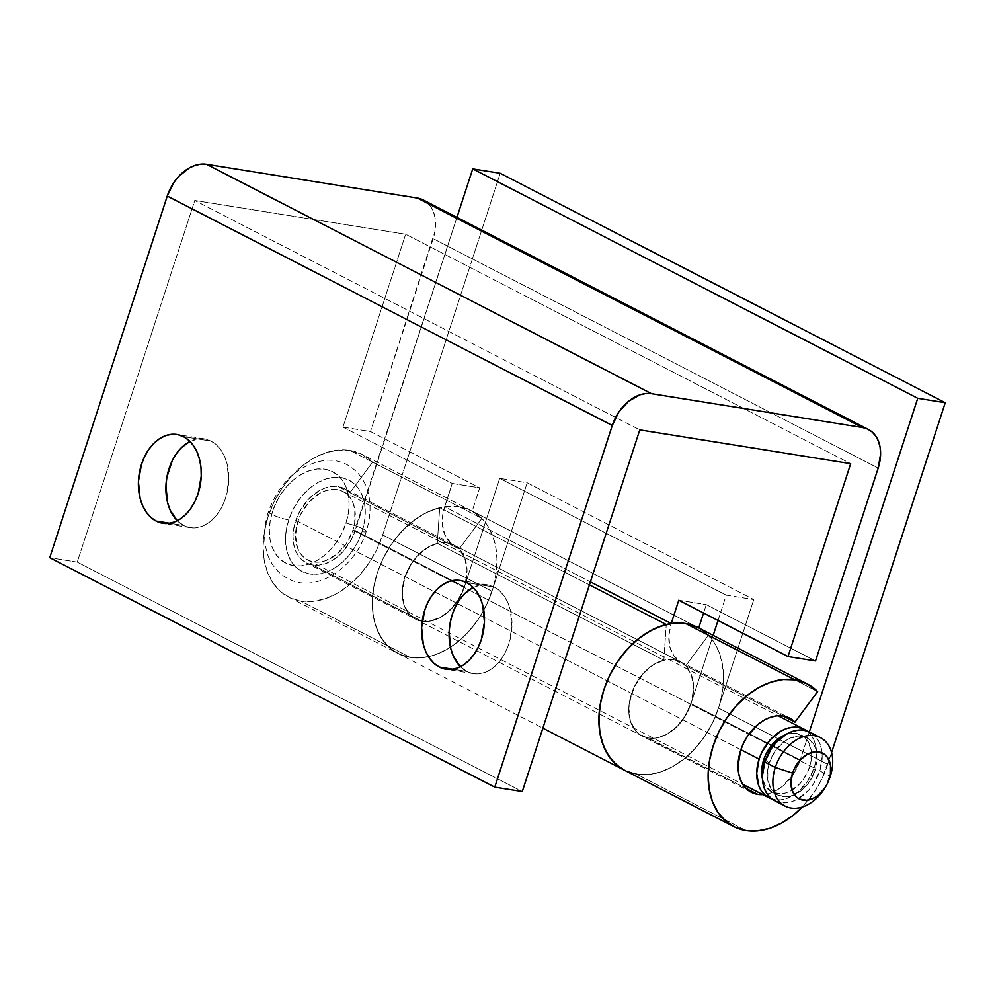 <?xml version="1.0" encoding="UTF-8"?>
<svg xmlns="http://www.w3.org/2000/svg" width="995" height="995" viewBox="0 0 995 995"><rect width="100%" height="100%" fill="white"/><g stroke="black" fill="none" stroke-linecap="round" stroke-linejoin="round"><path stroke-width="0.75" stroke-dasharray="4.97 3.73" d="M825.713 786.622L825.029 787.729A38.519 27.163 117.3 0 0 828.611 780.789L828.101 781.995M774.62 800.689A38.519 27.163 117.3 0 0 819.78 770.864L830.303 776.287L819.78 770.864L822.193 756.685L821.683 750.031L820.042 743.999L817.33 738.837L813.661 734.733M828.325 781.448A38.519 27.163 -62.7 0 1 825.402 787.12M801.323 735.006A32.101 22.636 117.3 0 1 809.532 767.207L804.047 778.463L800.229 783.326L791.212 790.639L786.336 792.779L781.485 793.811L772.543 792.381L765.74 786.547L762.419 778.786A32.101 22.636 117.3 0 0 771.909 792.07A32.101 22.636 117.3 0 0 809.532 767.207L815.203 770.13A32.101 22.636 -62.7 0 1 777.568 794.993A32.101 22.636 -62.7 0 1 769.359 762.779L765.242 760.665L769.359 762.779A32.101 22.636 -62.7 0 1 806.982 737.917A32.101 22.636 -62.7 0 1 815.203 770.13L809.532 767.207L811.012 761.262L811.112 749.844L807.492 740.516L804.433 737.096L796.41 733.39L791.746 733.253L785.005 734.982A32.101 22.636 117.3 0 1 801.323 735.006L806.982 737.917M352.914 530.173L814.121 767.941A38.519 27.163 -62.7 0 1 771.921 798.997L780.453 799.868L786.286 798.637L797.754 792.219L807.53 781.448L814.121 767.941L352.914 530.173L354.68 523.034L354.805 509.34L353.163 503.308L350.464 498.147L346.795 494.042L342.305 491.157L337.156 489.602L331.571 489.44L325.738 490.672L319.892 493.246L309.059 502.015L300.726 514.39L297.903 521.355A38.519 27.163 117.3 0 0 307.753 560.011A38.519 27.163 117.3 0 0 352.914 530.173A38.519 27.163 117.3 0 0 343.064 491.53A38.519 27.163 117.3 0 0 297.903 521.355L295.503 535.534L297.654 548.22L300.353 553.394L304.022 557.498L308.512 560.384L313.661 561.939L319.246 562.1L325.079 560.869L336.546 554.451L346.322 543.68L352.914 530.173M740.865 749.72L297.903 521.355L740.865 749.72M362.08 531.641A51.367 36.23 -62.7 0 1 309.743 573.991A51.367 36.23 -62.7 0 1 288.737 519.887A12.835 2.052 -162 0 1 275.279 515.97A12.835 2.052 -162 0 1 268.439 511.741A12.835 2.052 -162 0 1 272.543 511.554A51.367 36.23 117.3 0 0 293.562 565.645A51.367 36.23 117.3 0 0 345.899 523.295A12.835 2.052 -162 0 1 359.357 527.226A12.835 2.052 -162 0 1 366.197 531.454A12.835 2.052 -162 0 1 362.08 531.641A12.835 2.052 18 0 0 366.197 531.454A12.835 2.052 18 0 0 359.357 527.226A12.835 2.052 18 0 0 345.899 523.295L348.25 513.781L349.108 504.403L348.424 495.522L346.235 487.488L342.628 480.597L337.74 475.125L331.745 471.282L324.892 469.205L317.442 468.981L309.669 470.623L301.871 474.068L294.371 479.167L287.431 485.747L281.336 493.545L276.311 502.251L272.543 511.554L270.192 521.069L269.346 530.447L270.031 539.327L272.207 547.362L275.826 554.252L280.714 559.725L286.709 563.568L293.562 565.645L301.012 565.869L308.786 564.227L316.572 560.782L324.084 555.683L331.012 549.103L337.118 541.305L342.143 532.599L345.899 523.295A51.367 36.23 117.3 0 0 324.892 469.205A51.367 36.23 117.3 0 0 272.543 511.554A12.835 2.052 18 0 0 268.439 511.741A12.835 2.052 18 0 0 275.279 515.97A12.835 2.052 18 0 0 288.737 519.887A51.367 36.23 -62.7 0 1 341.074 477.55A51.367 36.23 -62.7 0 1 362.08 531.641L358.324 540.944L353.3 549.65L347.205 557.449L340.265 564.016L332.753 569.128L324.967 572.573L317.194 574.214L309.743 573.991L302.89 571.914L296.896 568.07L292.008 562.598L288.401 555.707L286.212 547.673L285.528 538.792L286.373 529.415L288.737 519.887L292.493 510.597L297.517 501.89L303.612 494.092L310.552 487.513L318.064 482.413L325.85 478.968L333.623 477.326L341.074 477.55L347.927 479.615L353.921 483.471L358.809 488.943L362.416 495.821L364.605 503.868L365.289 512.748L364.444 522.126L362.08 531.641M806.97 730.989A38.519 27.163 -62.7 0 1 814.121 767.941L815.888 760.802L816.012 747.108L814.37 741.076L811.671 735.914L806.97 730.989M774.682 800.726L780.528 802.617L786.125 802.791L791.945 801.56L797.791 798.973L808.624 790.217L813.201 784.371L819.78 770.864A38.519 27.163 117.3 0 0 809.93 732.208M769.359 762.779L774.844 751.524L782.99 742.544L787.679 739.36L797.405 736.176L806.36 737.606L810.092 740.019L815.415 747.742L816.783 752.767L817.206 758.314L815.203 770.13L809.706 781.386L801.56 790.366L792.008 795.701L787.144 796.734L778.202 795.291L771.399 789.47L767.779 780.142L767.879 768.737L769.359 762.779M466.829 671.463A44.949 31.044 -80.9 0 0 473.433 673.64A44.949 31.044 -80.9 0 0 510.211 639.088A44.949 31.044 -80.9 0 0 494.241 587.075L466.742 582.672L494.241 587.075L499.502 590.731L504.042 595.868L507.674 602.298L510.261 609.761L511.952 626.614L508.855 643.864L505.634 651.812L501.455 658.901L496.468 664.847L490.871 669.424L484.876 672.458L478.707 673.839L472.613 673.503L466.829 671.463L460.424 666.725A44.949 31.044 -80.9 0 0 466.829 671.463L452.874 669.225L466.829 671.463M183.627 525.459A44.949 31.044 -80.9 0 0 190.232 527.649A44.949 31.044 -80.9 0 0 227.009 493.085A44.949 31.044 -80.9 0 0 211.052 441.071L183.54 436.668L211.052 441.071L216.313 444.74L220.84 449.877L224.472 456.295L227.059 463.757L228.75 480.61L225.666 497.873L222.445 505.821L218.253 512.91L213.266 518.855L207.669 523.432L201.674 526.467L195.517 527.835L189.423 527.499L183.627 525.459L177.234 520.721A44.949 31.044 -80.9 0 0 183.627 525.459L169.672 523.233L183.627 525.459M624.624 770.317L639.026 774.533L649.735 774.421L660.804 771.909L671.886 767.058L682.632 760.056L692.694 751.088L701.749 740.467L709.51 728.514L715.741 715.616L720.231 702.196L722.843 688.664L723.489 675.456L722.146 662.993L718.875 651.675L713.751 641.862L706.96 633.865L698.714 627.932L472.165 511.144L480.411 517.064L487.202 525.062L492.314 534.887L495.597 546.205L496.928 558.655L496.281 571.864L493.669 585.396L489.179 598.828L482.961 611.714L475.187 623.666L466.133 634.288L456.071 643.255L445.337 650.27L434.243 655.108L423.173 657.62L412.477 657.732L402.478 655.431L393.498 650.792L385.836 643.976L379.717 635.183L375.364 624.686L372.889 612.845L372.379 600.022L373.859 586.627L377.267 573.083L382.515 559.837L389.418 547.287L397.751 535.857L407.266 525.882L417.651 517.711L428.584 511.592L439.703 507.711L437.278 543.407L439.703 507.711L589.426 584.898L439.703 507.711A80.259 56.603 117.3 0 0 376.234 576.478A80.259 56.603 117.3 0 0 397.863 653.416A80.259 56.603 117.3 0 0 484.677 608.542A80.259 56.603 117.3 0 0 472.165 511.144L479.727 487.836L452.228 483.433L444.653 506.729L590.408 581.876L444.653 506.729A38.519 27.163 117.3 0 0 454.155 545.198L680.704 661.986A38.519 27.163 -62.7 0 1 671.215 623.529L668.876 635.569L669.809 646.762L673.901 655.904L680.704 661.986A41.728 29.44 -62.7 0 1 687.222 712.644A41.728 29.44 -62.7 0 1 642.073 735.977A41.728 29.44 -62.7 0 1 630.83 695.965A41.728 29.44 -62.7 0 1 663.827 660.207L666.264 624.499L663.827 660.207L437.278 543.407L663.827 660.207L652.359 665.406L642.011 674.834L634.089 687.309L631.365 694.199L628.828 708.204L630.37 721.039L635.817 731.064L639.797 734.608L644.474 737.021L649.673 738.215L655.232 738.166L666.762 734.335L677.57 726.027L686.326 714.286L691.898 700.604L693.59 686.699L691.189 674.336L684.995 665.07L680.704 661.986L454.155 545.198L458.446 548.27L464.628 557.536L467.028 569.899L465.337 583.804L459.765 597.497L451.021 609.226L440.2 617.534L428.683 621.365L423.111 621.415L417.912 620.221L413.248 617.808L409.256 614.263L403.821 604.239L402.266 591.416L404.803 577.399L411.122 563.991L420.412 552.859L425.81 548.606L437.278 543.407A41.728 29.44 117.3 0 0 404.269 579.165A41.728 29.44 117.3 0 0 415.524 619.176A41.728 29.44 117.3 0 0 460.66 595.843A41.728 29.44 117.3 0 0 454.155 545.198L450.449 542.586L444.927 534.862L442.377 524.552L443.086 512.773L452.228 483.433L342.989 427.116L405.661 234.235L850.688 463.658L405.661 234.235L194.771 200.455L639.785 429.877L194.771 200.455L77.262 562.113L522.275 791.535L77.262 562.113L49.75 557.697L77.262 562.113L194.771 200.455L405.661 234.235L342.989 427.116L370.501 431.531L479.727 487.836L472.165 511.144L698.726 627.932A80.259 56.603 -62.7 0 1 711.238 725.343A80.259 56.603 -62.7 0 1 624.425 770.217A80.259 56.603 117.3 0 0 636.713 774.222L745.951 830.539L636.713 774.222A80.259 56.603 117.3 0 0 718.502 708.054L827.74 764.371A80.259 56.603 -62.7 0 1 802.281 807.032L814.01 792.505L821.858 778.898L831.571 752.568L827.74 764.371L718.502 708.054L753.762 599.562L718.502 708.054L712.631 722.581L704.771 736.188L695.244 748.377L684.411 758.65L672.682 766.623L660.506 772.008L648.367 774.57L636.713 774.222L624.549 770.279M473.135 587.411L482.364 584.699L488.458 585.035L494.241 587.075A44.949 31.044 -80.9 0 0 487.649 584.886A44.949 31.044 -80.9 0 0 473.135 587.411M189.945 441.407L199.174 438.695L205.268 439.044L211.052 441.071A44.949 31.044 -80.9 0 0 204.448 438.894A44.949 31.044 -80.9 0 0 189.945 441.407M422.552 199.622L427.042 202.507L430.711 206.612L433.422 211.773L435.064 217.805L434.939 231.499L370.501 431.531L433.173 238.638L878.199 468.073L433.173 238.638A38.519 27.163 117.3 0 0 423.31 199.995M703.564 613.007L706.288 604.637L815.527 660.954L706.288 604.637L703.564 613.007M342.989 427.116L452.228 483.433L479.727 487.836L370.501 431.531L342.989 427.116M678.777 600.234L706.288 604.637L678.777 600.234M344.544 488.682L349.954 492.687L372.603 462.153L362.205 454.441L349.892 450.424L338.238 450.076L326.099 452.638L313.922 458.023L302.194 465.996L291.361 476.269L281.834 488.458L273.973 502.065L268.103 516.592L264.421 531.467L263.09 546.118L264.16 559.998L267.58 572.548L273.215 583.319L280.864 591.863L290.217 597.871L300.925 601.117L312.579 601.453L324.718 598.89L336.895 593.517L348.623 585.533L359.456 575.259L368.983 563.083L376.844 549.476L382.714 534.949L491.953 591.266L486.07 605.781L478.222 619.4L468.695 631.576L457.849 641.85L446.121 649.834L433.957 655.207L421.805 657.77L410.164 657.421L300.925 601.117A80.259 56.603 117.3 0 0 382.714 534.949L500.224 173.292L382.714 534.949L491.953 591.266A80.259 56.603 -62.7 0 1 410.164 657.421L399.455 654.188L390.09 648.18L382.453 639.623L376.806 628.865L373.386 616.303L372.329 602.435L373.66 587.771L377.329 572.896L383.212 558.382L391.06 544.762L400.587 532.586L411.433 522.313L423.161 514.328L435.325 508.955L447.476 506.393L459.118 506.741L349.892 450.424A80.259 56.603 117.3 0 0 271.249 508.097A80.259 56.603 117.3 0 0 288.637 597.099A80.259 56.603 117.3 0 0 300.925 601.117L410.164 657.421A80.259 56.603 -62.7 0 1 397.863 653.416A80.259 56.603 -62.7 0 1 380.488 564.414A80.259 56.603 -62.7 0 1 459.118 506.741A80.259 56.603 -62.7 0 1 471.419 510.746A80.259 56.603 -62.7 0 1 481.841 518.457L372.603 462.153A80.259 56.603 117.3 0 0 362.18 454.429A80.259 56.603 117.3 0 0 349.892 450.424L459.118 506.741L471.431 510.758L481.841 518.457L372.603 462.153L349.954 492.687A41.728 29.44 117.3 0 0 344.531 488.669A41.728 29.44 117.3 0 0 338.138 486.592A41.728 29.44 117.3 0 0 297.244 516.579A41.728 29.44 117.3 0 0 306.286 562.859A41.728 29.44 117.3 0 0 312.679 564.949A41.728 29.44 117.3 0 0 355.215 530.546L464.441 586.851A41.728 29.44 -62.7 0 1 421.917 621.266L312.679 564.949L421.917 621.266A41.728 29.44 -62.7 0 1 415.524 619.176A41.728 29.44 -62.7 0 1 406.482 572.896A41.728 29.44 -62.7 0 1 447.377 542.897L338.138 486.592L447.377 542.897A41.728 29.44 -62.7 0 1 453.77 544.986A41.728 29.44 -62.7 0 1 459.18 549.004L349.954 492.687L459.18 549.004L481.841 518.457L459.18 549.004L453.77 544.986L447.377 542.897L441.307 542.723L435.002 544.054L428.671 546.852L416.93 556.342L411.98 562.672L404.841 577.311L402.241 592.659L402.788 599.873L404.567 606.415L407.502 612L411.482 616.452L416.345 619.574L421.917 621.266L427.974 621.44L434.28 620.109L440.611 617.31L446.718 613.156L457.302 601.49L464.441 586.851L355.215 530.546L456.966 217.345L352.155 538.096L343.113 551.504L337.479 556.852L331.385 560.993L325.054 563.792L318.736 565.123L312.679 564.949L307.107 563.257L302.244 560.135L298.264 555.695L295.341 550.098L293.562 543.568L293.003 536.355L293.699 528.731L298.662 513.445L307.704 500.025L319.432 490.535L325.763 487.749L332.081 486.406L338.138 486.592L344.544 488.682L453.77 544.986M817.629 691.575L708.403 635.258A80.259 56.603 117.3 0 0 697.968 627.546L708.403 635.258L685.742 665.792A41.728 29.44 117.3 0 0 680.319 661.787A41.728 29.44 117.3 0 0 673.926 659.697A41.728 29.44 117.3 0 0 633.031 689.684A41.728 29.44 117.3 0 0 642.073 735.977A41.728 29.44 117.3 0 0 648.466 738.054A41.728 29.44 117.3 0 0 691.003 703.652L800.229 759.969A41.728 29.44 -62.7 0 1 762.842 794.619L770.068 793.214L776.398 790.416L782.505 786.274L793.09 774.595L800.229 759.969L691.003 703.652L713.179 635.382L691.003 703.652L683.864 718.278L673.267 729.957L667.172 734.111L660.842 736.897L654.523 738.24L648.466 738.054L745.902 788.289L638.031 733.253L634.051 728.8L631.128 723.203L629.35 716.674L628.79 709.46L629.487 701.836L634.449 686.55L643.491 673.142L649.126 667.794L655.232 663.653L661.551 660.854L667.869 659.523L673.926 659.697L783.164 716.014L673.926 659.697L680.331 661.787L685.742 665.792L783.14 716.014L685.742 665.792L708.403 635.258L817.629 691.575M499.689 478.359L464.441 586.851L499.689 478.359L726.25 595.159L499.689 478.359L527.201 482.762L753.762 599.562L527.201 482.762L499.689 478.359M809.345 731.922L800.229 759.969L809.345 731.922M718.029 620.47L726.25 595.159L753.762 599.562L726.25 595.159L718.029 620.47M491.953 591.266L527.201 482.762L491.953 591.266M771.909 792.07L777.568 794.993M307.753 560.011L742.718 784.247M268.426 511.753C264.21 524.813 263.488 537.387 266.237 549.476C268.016 558.232 274.321 571.702 288.649 579.04C316.746 593.654 355.625 567.237 366.21 531.442C370.438 518.32 371.16 505.709 368.361 493.582C366.458 484.963 360.924 472.563 347.193 464.764C340.439 461.232 333.163 459.74 325.365 460.287C298.413 464.615 279.433 481.779 268.426 511.753M343.064 491.53L778.015 715.766M473.433 673.64L445.922 669.237M190.232 527.649L162.72 523.246M288.637 597.099L542.872 728.166M751.312 792.281L306.286 562.859M204.448 438.894L176.948 434.492M487.649 584.886L460.138 580.483M471.419 510.746L362.18 454.429M680.319 661.787L789.557 718.091"/><path stroke-width="1.49" d="M828.101 781.995L828.611 780.789A38.519 27.163 117.3 0 0 830.303 776.287L829.221 778.986A25.683 18.109 -62.7 0 1 828.101 781.995A25.683 18.109 -62.7 0 1 825.713 786.622A25.683 18.109 -62.7 0 1 800.154 799.358A25.683 18.109 -62.7 0 1 792.555 773.115L775.292 767.468A38.519 27.163 117.3 0 0 786.697 806.833A38.519 27.163 117.3 0 0 825.029 787.729L825.713 786.622M813.661 734.733L809.171 731.847L804.035 730.293L798.438 730.119L792.605 731.35L786.771 733.937L775.938 742.693L771.361 748.538L764.769 762.046A38.519 27.163 117.3 0 0 774.62 800.689L785.142 806.112A38.519 27.163 -62.7 0 1 775.292 767.468L764.769 762.046L762.369 776.224L762.879 782.878L764.521 788.911L767.22 794.072L770.889 798.177L775.391 801.062M820.452 737.631L809.93 732.208A38.519 27.163 117.3 0 0 764.769 762.046L775.292 767.468A38.519 27.163 -62.7 0 1 820.452 737.631A38.519 27.163 -62.7 0 1 830.303 776.287A38.519 27.163 -62.7 0 1 828.325 781.448M825.402 787.12A38.519 27.163 -62.7 0 1 785.142 806.112M763.687 759.857A32.101 22.636 117.3 0 0 762.419 778.786L761.685 771.672L762.22 765.814L763.687 759.857L765.242 760.665L763.687 759.857L766.038 754.048L772.991 743.738L777.331 739.621L785.005 734.982A32.101 22.636 117.3 0 0 763.687 759.857M759.11 759.123L740.865 749.72L759.11 759.123A38.519 27.163 -62.7 0 1 804.271 729.298A38.519 27.163 -62.7 0 1 806.97 730.989L798.363 727.37L792.779 727.208L786.945 728.439L781.1 731.014L770.267 739.782L761.921 752.158L759.11 759.123A38.519 27.163 -62.7 0 0 768.961 797.779A38.519 27.163 -62.7 0 0 771.921 798.997L765.23 795.266L761.561 791.162L758.849 785.988L756.697 773.302L759.11 759.123M830.303 776.287A38.519 27.163 117.3 0 0 814.544 735.715A38.519 27.163 117.3 0 0 775.292 767.468L792.555 773.115A25.683 18.109 -62.7 0 1 818.723 751.934A25.683 18.109 -62.7 0 1 829.221 778.986L830.303 776.287M792.555 773.115L794.433 768.463L799.992 760.205L807.219 754.372L814.992 751.822L818.723 751.934L825.141 754.894L827.591 757.63L830.489 765.093L830.402 774.222L827.342 783.637L824.83 787.99L818.313 795.179L814.557 797.729L806.783 800.266L799.632 799.122L796.634 797.194L792.381 791.025L790.95 782.555L792.555 773.115M439.317 667.048L452.874 669.225L439.317 667.048L445.113 669.088L451.195 669.424L457.364 668.055L463.359 665.021L468.956 660.444L473.943 654.499L478.135 647.409L481.344 639.462L484.441 622.198L482.749 605.346L480.162 597.883L476.53 591.465L472.003 586.329L466.742 582.672A44.949 31.044 99.1 0 1 482.699 634.673A44.949 31.044 99.1 0 1 445.922 669.237A44.949 31.044 99.1 0 1 439.317 667.048A44.949 31.044 99.1 0 1 423.36 615.047A44.949 31.044 99.1 0 1 460.138 580.483A44.949 31.044 99.1 0 1 466.742 582.672L460.946 580.632L454.852 580.296L448.695 581.665L442.7 584.699L437.103 589.276L432.116 595.221L427.925 602.311L424.716 610.258L421.619 627.522L423.31 644.374L425.897 651.837L429.529 658.255L434.056 663.391L439.317 667.048M156.128 521.057L169.672 523.233L156.128 521.057L161.911 523.096L168.006 523.432L174.162 522.052L180.17 519.017L185.767 514.44L190.754 508.495L194.933 501.418L198.154 493.458L201.239 476.207L201.002 467.563L199.547 459.354L196.96 451.892L193.341 445.474L188.801 440.325L183.54 436.668A44.949 31.044 99.1 0 1 199.498 488.682A44.949 31.044 99.1 0 1 162.72 523.246A44.949 31.044 99.1 0 1 156.128 521.057A44.949 31.044 99.1 0 1 140.171 469.043A44.949 31.044 99.1 0 1 176.948 434.492A44.949 31.044 99.1 0 1 183.54 436.668L177.757 434.628L171.662 434.293L165.493 435.673L159.499 438.708L153.902 443.285L148.914 449.23L144.735 456.307L141.514 464.267L138.417 481.518L140.108 498.371L142.695 505.833L146.327 512.263L150.867 517.4L156.128 521.057M671.215 623.529L590.408 581.876L671.215 623.529L678.777 600.234L671.215 623.529M850.688 463.658L788.015 656.551L678.777 600.234L788.015 656.551L815.527 660.954L878.199 468.073L880.6 453.894L880.09 447.228L878.448 441.208L875.737 436.034L872.068 431.929L867.578 429.044L862.441 427.489L651.538 393.709L206.525 164.287A38.519 27.163 117.3 0 0 167.259 196.04L612.286 425.462L494.776 787.132L522.275 791.535L639.785 429.877L850.688 463.658L788.015 656.551L815.527 660.954L878.199 468.073A38.519 27.163 -62.7 0 0 868.336 429.417A38.519 27.163 -62.7 0 0 862.441 427.489L651.538 393.709L206.525 164.287L417.415 198.067L862.441 427.489L417.415 198.067L206.525 164.287L200.928 164.125L195.095 165.357L189.261 167.931L178.428 176.687L173.851 182.533L167.259 196.04L612.286 425.462A38.519 27.163 -62.7 0 1 651.538 393.709L645.954 393.547L640.121 394.779L628.653 401.184L618.878 411.967L612.286 425.462L494.776 787.132L49.75 557.697L494.776 787.132L522.275 791.535L639.785 429.877L850.688 463.658M460.424 666.725L453.409 656.24L450.822 648.777L449.131 631.924L450.088 623.181L452.215 614.674L455.436 606.714L459.615 599.637L464.603 593.692L473.135 587.411A44.949 31.044 -80.9 0 0 449.889 624.362A44.949 31.044 -80.9 0 0 460.436 666.725M177.234 520.721L170.207 510.236L167.62 502.786L165.929 485.933L166.886 477.177L172.234 460.722L176.426 453.633L181.413 447.688L189.945 441.407A44.949 31.044 -80.9 0 0 166.687 478.359A44.949 31.044 -80.9 0 0 177.234 520.721M49.75 557.697L167.259 196.04L49.75 557.697M868.336 429.417L423.31 199.995A38.519 27.163 117.3 0 0 417.415 198.067L422.552 199.622M698.726 627.932L703.564 613.007L698.726 627.932M624.624 770.317L620.059 767.593L612.385 760.777L606.278 751.971L601.913 741.486L599.45 729.646L598.94 716.823L600.42 703.428L603.828 689.883L609.064 676.637L615.967 664.088L624.313 652.645L633.827 642.683L644.213 634.511L655.145 628.38L666.264 624.499L589.426 584.898L666.264 624.499A80.259 56.603 -62.7 0 0 602.796 693.279A80.259 56.603 -62.7 0 0 624.425 770.217A80.259 56.603 117.3 0 1 607.037 681.202A80.259 56.603 117.3 0 1 685.679 623.529L794.918 679.846L685.679 623.529L674.025 623.193L661.886 625.755L649.71 631.128L637.982 639.113L627.149 649.387L617.621 661.563L609.773 675.17L603.89 689.697L600.221 704.572L598.878 719.236L599.948 733.104L603.368 745.665L609.002 756.424L616.651 764.981L624.549 770.279M807.219 683.864L794.918 679.846L783.264 679.498L771.113 682.072L758.949 687.446L747.22 695.418L736.387 705.704L726.86 717.88L718.999 731.487L713.129 746.014L709.447 760.889L708.117 775.54L709.174 789.421L712.594 801.982L718.241 812.741L725.877 821.285L735.243 827.293L745.951 830.539L757.605 830.875L769.744 828.313L781.908 822.94L793.649 814.955L802.281 807.032A80.259 56.603 -62.7 0 1 745.951 830.539A80.259 56.603 -62.7 0 1 733.651 826.522A80.259 56.603 -62.7 0 1 716.276 737.519A80.259 56.603 -62.7 0 1 794.918 679.846A80.259 56.603 -62.7 0 1 807.206 683.851A80.259 56.603 -62.7 0 1 817.629 691.575L794.98 722.109L783.14 716.014L794.98 722.109L817.629 691.575L807.219 683.864L697.968 627.546A80.259 56.603 117.3 0 0 685.679 623.529L697.992 627.546M762.842 794.619A41.728 29.44 -62.7 0 1 757.705 794.371L745.902 788.289L757.705 794.371A41.728 29.44 -62.7 0 1 751.312 792.281A41.728 29.44 -62.7 0 1 742.27 746.001A41.728 29.44 -62.7 0 1 783.164 716.014A41.728 29.44 -62.7 0 1 789.557 718.091A41.728 29.44 -62.7 0 1 794.98 722.109L789.557 718.104L783.164 716.014L777.107 715.828L770.789 717.171L764.458 719.957L758.364 724.111L747.767 735.79L743.688 742.867L740.628 750.417L738.029 765.777L738.576 772.991L740.355 779.52L743.29 785.117L747.27 789.557L752.133 792.692L757.705 794.371L763.762 794.545M456.966 217.345L472.724 168.876L917.738 398.311L809.345 731.922L917.738 398.311L472.724 168.876L500.224 173.292L945.25 402.714L917.738 398.311L945.25 402.714L500.224 173.292L472.724 168.876L456.966 217.345M713.179 635.382L718.029 620.47L713.179 635.382M831.571 752.568L945.25 402.714L831.571 752.568M458.496 641.327L457.849 641.85M742.718 784.247L768.961 797.779M778.015 715.766L804.209 729.26M542.872 728.166L624.226 770.105M733.651 826.522L624.425 770.217"/></g></svg>
